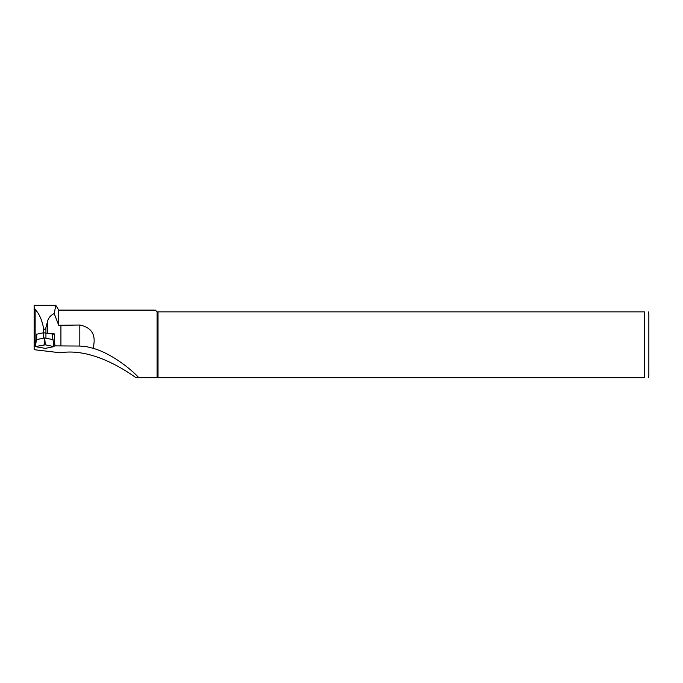 <?xml version="1.0" encoding="UTF-8"?>
<svg xmlns="http://www.w3.org/2000/svg" width="683" height="683" viewBox="0 0 683 683"><rect width="100%" height="100%" fill="white"/><g stroke="black" fill="none" stroke-linecap="round" stroke-linejoin="round"><path stroke-width="1.02" d="M53.376 341.901L54.503 341.671L54.973 345.888L53.957 346.085M52.668 339.571L52.668 334.132L49.475 333.492A14.932 1.562 180 0 0 54.503 333.902L54.503 341.671M54.503 333.902L52.822 334.235M54.973 345.888L79.817 346.05L86.442 346.631L93.016 348.279C96.465 335.319 92.068 327.567 79.817 325.023L58.738 325.296L58.738 310.108L55.793 305.284L54.213 313.591C50.815 315.187 48.638 317.629 47.682 320.925L45.932 327.567C45.095 330.111 44.267 330.111 43.439 327.567C41.817 319.55 39.051 313.506 35.14 309.425L34.15 307.606L34.15 349.679L60.326 352.795C89.49 348.031 120.806 366.873 135.994 377.725L157.09 377.725L157.09 311.866L155.331 310.108L58.738 310.108M93.016 348.279C112.413 353.726 132.22 370.323 138.828 377.725L135.994 377.725M55.793 305.275L34.15 305.275L34.15 307.606M58.738 325.296L54.213 313.591M157.09 377.725L644.462 377.725C650.028 377.725 650.028 377.725 644.462 377.725L644.462 311.866C650.028 311.866 650.028 311.866 644.462 311.866L157.09 311.866M648.261 377.725L648.85 375.53L648.85 314.06L648.261 311.866M158.029 377.725L158.029 311.866M34.15 346.913L35.96 346.324M52.668 334.132L52.822 339.596M36.592 334.235L43.439 332.783L49.475 333.492M35.422 346.631L45.309 348.364L54.025 346.597L45.309 344.83L44.685 337.965L36.387 339.63L35.422 346.631M53.948 346.563L52.984 339.63L44.685 337.965M35.422 346.563L45.309 344.83M79.817 325.023L79.817 346.05M60.924 325.023L60.924 346.016M47.682 320.925L47.682 333.133M45.932 327.567L45.932 338.213M43.439 327.567L43.439 338.213M35.14 309.425L35.14 346.486M36.711 339.571L36.711 334.132M44.062 344.83L44.685 339.178M36.549 334.2L36.549 339.596M36.31 339.656L35.345 346.588M53.061 339.656L54.025 346.588"/></g></svg>
